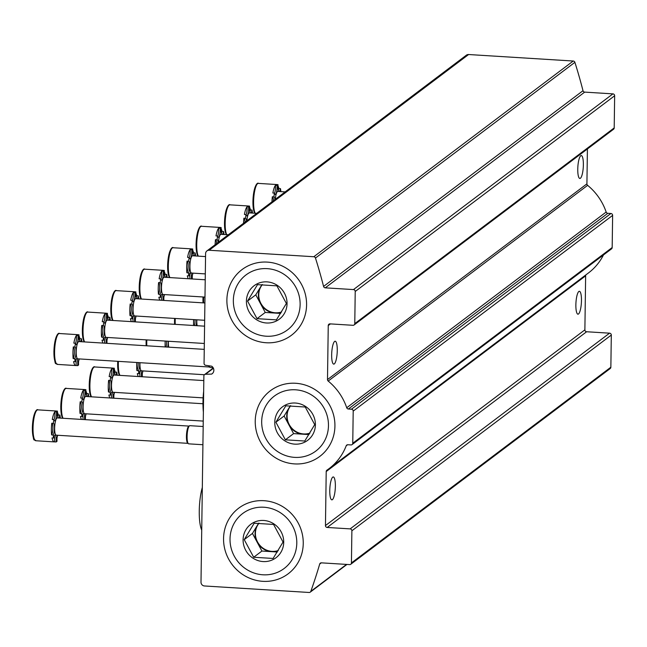 <?xml version="1.0" encoding="UTF-8"?>
<svg xmlns="http://www.w3.org/2000/svg" width="647" height="647" viewBox="0 0 647 647"><rect width="100%" height="100%" fill="white"/><g stroke="black" fill="none" stroke-linecap="round" stroke-linejoin="round"><path stroke-width="0.97" d="M327.495 379.579A1.82 1.731 53 0 0 328.191 381.059A56.426 53.725 53 0 1 346.727 407.747A1.82 1.731 53 0 0 348.369 409.017L351.458 409.211A1.82 1.731 53 0 1 353.197 411.104L352.752 443.252A1.82 1.731 53 0 1 350.957 444.926L347.868 444.74A1.82 1.731 53 0 0 346.194 445.807A56.426 53.725 53 0 1 329.064 468.638A56.426 53.725 53 0 1 326.945 470.151A1.82 1.731 53 0 0 326.209 471.542L325.457 525.566A1.82 1.731 53 0 0 327.196 527.459L350.14 528.882A1.82 1.731 53 0 1 351.879 530.783L351.434 562.922A1.82 1.731 53 0 1 349.639 564.605L321.413 562.85A1.82 1.731 53 0 0 319.699 564.047A527.887 502.614 53 0 1 310.811 591.366A1.82 1.731 53 0 1 309.12 592.474L204.484 585.972A3.639 3.47 53 0 1 200.999 582.187L203.878 375.931A1.82 1.731 53 0 1 205.52 374.257L211.634 374.095A4.731 4.505 53 0 0 211.739 366.21L205.641 365.288A1.82 1.731 53 0 1 204.056 363.412L205.592 253.592A3.639 3.47 53 0 1 206.927 250.907L466.358 55.197A3.639 3.47 53 0 1 468.598 54.526L573.242 61.028A1.82 1.731 53 0 1 574.892 62.338A527.887 502.614 53 0 1 583.004 90.709A1.82 1.731 53 0 0 584.686 92.117L612.911 93.872A1.82 1.731 53 0 1 614.65 95.764L614.205 127.912A1.82 1.731 53 0 1 613.534 129.254L354.103 324.964A1.82 1.731 53 0 1 352.979 325.304L330.035 323.872A1.82 1.731 53 0 0 328.247 325.554L327.495 379.579L586.918 183.861L587.411 148.964M206.927 250.907A3.639 3.47 53 0 1 209.167 250.243L313.811 256.738A1.82 1.731 53 0 1 315.469 258.048A527.887 502.614 53 0 1 323.573 286.419L583.004 90.709M354.103 324.964A1.82 1.731 53 0 0 354.774 323.621L355.219 291.482A1.82 1.731 53 0 0 353.48 289.581L325.255 287.834A1.82 1.731 53 0 1 323.573 286.419M331.66 354.782A11.468 2.717 93.6 0 0 333.747 364.115A11.468 2.717 93.6 0 0 334.305 363.921A11.468 2.717 93.6 0 0 337.233 351.693A11.468 2.717 93.6 0 0 335.17 341.228A11.468 2.717 93.6 0 0 331.66 354.782M577.763 169.126A11.468 2.717 93.6 0 0 579.849 178.459A11.468 2.717 93.6 0 0 580.408 178.265A11.468 2.717 93.6 0 0 583.335 166.036A11.468 2.717 93.6 0 0 581.273 155.563A11.468 2.717 93.6 0 0 577.763 169.126M328.191 381.059L587.622 185.349A1.82 1.731 53 0 1 586.918 183.861M587.622 185.349A56.426 53.725 53 0 1 606.158 212.038A1.82 1.731 53 0 0 607.8 213.308L610.889 213.502A1.82 1.731 53 0 1 612.628 215.394L612.175 247.542A1.82 1.731 53 0 1 611.512 248.885L352.081 444.594M603.473 254.942A56.426 53.725 53 0 1 588.495 272.921L329.064 468.638M326.209 471.542L585.64 275.832A1.82 1.731 53 0 1 585.972 274.821M575.87 304.85A11.468 2.717 93.6 0 0 577.957 314.183A11.468 2.717 93.6 0 0 578.507 313.989A11.468 2.717 93.6 0 0 581.435 301.761A11.468 2.717 93.6 0 0 579.38 291.287A11.468 2.717 93.6 0 0 575.87 304.85M329.768 490.507A11.468 2.717 93.6 0 0 331.854 499.84A11.468 2.717 93.6 0 0 332.412 499.646A11.468 2.717 93.6 0 0 335.332 487.417A11.468 2.717 93.6 0 0 333.278 476.944A11.468 2.717 93.6 0 0 329.768 490.507M585.64 275.832L584.88 329.857A1.82 1.731 53 0 0 586.619 331.749L609.571 333.173A1.82 1.731 53 0 1 611.31 335.065L610.857 367.213A1.82 1.731 53 0 1 610.194 368.555L350.763 564.265M211.634 374.095L212.548 373.4M266.176 342.748A41.093 39.127 53 0 1 232.508 280.127A41.093 39.127 53 0 1 301.526 284.413A41.093 39.127 53 0 1 266.176 342.748M262.844 581.329A41.093 39.127 53 0 1 229.175 518.716A41.093 39.127 53 0 1 298.194 523.002A41.093 39.127 53 0 1 262.844 581.329M294.514 463.899A41.093 39.127 53 0 1 260.854 401.286A41.093 39.127 53 0 1 329.873 405.572A41.093 39.127 53 0 1 294.514 463.899M203.668 391.209A26.511 6.284 93.6 0 0 202.98 402.062A26.511 6.284 93.6 0 0 203.376 412.09M202.325 487.482A26.511 6.284 93.6 0 0 199.26 510.887A26.511 6.284 93.6 0 0 201.727 530.128M278.849 191.504A6.066 1.44 -86.4 0 1 278.016 184.654A15.471 3.664 -86.4 0 0 277.045 185.382L275.46 185.285A6.066 1.44 -86.4 0 1 274.506 193.34M275.46 185.285A15.471 3.664 93.6 0 0 272.864 193.016L274.449 193.113A15.471 3.664 -86.4 0 0 273.916 196.866L272.33 196.761A6.066 1.44 -86.4 0 1 273.43 200.732M272.33 196.761A15.471 3.664 93.6 0 0 271.983 201.832M280.871 191.625A6.066 1.44 -86.4 0 1 280.887 191.601A15.471 3.664 -86.4 0 0 280.45 188.592L278.865 188.495A6.066 1.44 -86.4 0 1 278.283 190.493M278.865 188.495A15.471 3.664 93.6 0 0 277.943 185.649M276.948 184.581A15.471 3.664 93.6 0 0 276.69 184.532A15.471 3.664 93.6 0 0 276.431 184.549L278.016 184.654M277.045 185.382A6.066 1.44 -86.4 0 1 276.673 191.447A6.066 1.44 -86.4 0 1 275.242 194.407A6.066 1.44 -86.4 0 1 274.449 193.113M273.916 196.866A6.066 1.44 -86.4 0 1 273.924 196.866A6.066 1.44 -86.4 0 1 274.943 199.591M280.45 188.592A6.066 1.44 -86.4 0 1 279.189 191.52M275.323 199.308A8.646 2.046 -86.4 0 1 277.854 191.439L285.149 191.892M250.421 212.952A6.066 1.44 -86.4 0 1 249.588 206.102A15.471 3.664 -86.4 0 0 248.618 206.83L247.025 206.733A6.066 1.44 -86.4 0 1 246.078 214.788M247.025 206.733A15.471 3.664 93.6 0 0 244.429 214.464L246.022 214.561A15.471 3.664 -86.4 0 0 245.488 218.314L243.895 218.209A15.471 3.664 93.6 0 0 243.547 223.28M243.903 218.209A6.066 1.44 -86.4 0 1 245.003 222.18M252.443 213.073A6.066 1.44 -86.4 0 1 252.459 213.049A15.471 3.664 -86.4 0 0 252.023 210.04L250.429 209.943A6.066 1.44 -86.4 0 1 249.855 211.941M250.429 209.943A15.471 3.664 93.6 0 0 249.516 207.097M248.521 206.029A15.471 3.664 93.6 0 0 248.262 205.981A15.471 3.664 93.6 0 0 247.995 205.997L249.588 206.102M248.618 206.83A6.066 1.44 -86.4 0 1 248.246 212.895A6.066 1.44 -86.4 0 1 246.814 215.855A6.066 1.44 -86.4 0 1 246.022 214.561M245.488 218.314L245.488 218.314A6.066 1.44 -86.4 0 1 246.515 221.039M252.023 210.04A6.066 1.44 -86.4 0 1 250.761 212.968M246.895 220.756A8.646 2.046 -86.4 0 1 249.427 212.887L256.722 213.34M221.986 234.4A6.066 1.44 -86.4 0 1 221.153 227.55A15.471 3.664 -86.4 0 0 220.182 228.278L218.597 228.181A6.066 1.44 -86.4 0 1 217.651 236.236M218.597 228.181A15.471 3.664 93.6 0 0 216.001 235.912L217.586 236.009A15.471 3.664 -86.4 0 0 217.06 239.762L215.467 239.657A15.471 3.664 93.6 0 0 215.119 244.728M215.475 239.657A6.066 1.44 -86.4 0 1 216.567 243.628M224.016 234.521A6.066 1.44 -86.4 0 1 224.024 234.497A15.471 3.664 -86.4 0 0 223.587 231.489L222.002 231.383A6.066 1.44 -86.4 0 1 221.428 233.389M222.002 231.383A15.471 3.664 93.6 0 0 221.088 228.545M220.085 227.477A15.471 3.664 93.6 0 0 219.834 227.42A15.471 3.664 93.6 0 0 219.568 227.445L221.153 227.55M220.182 228.278A6.066 1.44 -86.4 0 1 219.81 234.343A6.066 1.44 -86.4 0 1 218.379 237.303A6.066 1.44 -86.4 0 1 217.586 236.009M217.06 239.762L217.06 239.762A6.066 1.44 -86.4 0 1 218.079 242.488M223.587 231.489A6.066 1.44 -86.4 0 1 222.333 234.416M218.46 242.204A8.646 2.046 -86.4 0 1 220.999 234.335L228.286 234.788M193.558 255.848A6.066 1.44 -86.4 0 1 192.725 248.99A15.471 3.664 -86.4 0 0 191.755 249.726L190.169 249.629A6.066 1.44 -86.4 0 1 189.215 257.684M190.169 249.629A15.471 3.664 93.6 0 0 187.573 257.36L189.159 257.457A15.471 3.664 -86.4 0 0 188.625 261.202L187.04 261.105A15.471 3.664 93.6 0 0 186.668 267.162A15.471 3.664 93.6 0 0 186.878 272.783A6.066 1.44 -86.4 0 0 188.148 266.063A6.066 1.44 -86.4 0 0 187.048 261.105M189.474 273.891A6.066 1.44 -86.4 0 1 189.814 278.825M188.625 261.202A6.066 1.44 -86.4 0 1 188.633 261.21A6.066 1.44 -86.4 0 1 189.733 266.152A6.066 1.44 -86.4 0 1 188.463 272.88A15.471 3.664 -86.4 0 0 188.9 275.897L187.315 275.792A15.471 3.664 93.6 0 0 188.277 278.728M192.345 275.404A15.471 3.664 93.6 0 0 192.943 273.131M195.58 255.969A6.066 1.44 -86.4 0 1 195.596 255.945A15.471 3.664 -86.4 0 0 195.159 252.937L193.574 252.831A6.066 1.44 -86.4 0 1 192.992 254.837M193.574 252.831A15.471 3.664 93.6 0 0 192.652 249.993M191.658 248.925A15.471 3.664 93.6 0 0 191.399 248.869A15.471 3.664 93.6 0 0 191.14 248.893L192.725 248.99M188.463 272.88L186.878 272.783M191.755 249.726A6.066 1.44 -86.4 0 1 191.383 255.791A6.066 1.44 -86.4 0 1 189.951 258.751A6.066 1.44 -86.4 0 1 189.159 257.457M188.9 275.897A6.066 1.44 -86.4 0 1 190.331 272.929A6.066 1.44 -86.4 0 1 191.399 278.922M192.296 278.978A6.066 1.44 -86.4 0 1 192.66 273.115M195.159 252.937A6.066 1.44 -86.4 0 1 193.898 255.864M205.301 273.899L191.496 273.042A8.646 2.046 -86.4 0 1 189.919 266.006A8.646 2.046 -86.4 0 1 192.563 255.783L205.544 256.592M165.122 277.296A6.066 1.44 -86.4 0 1 164.298 270.438A15.471 3.664 -86.4 0 0 163.327 271.174L161.734 271.077A6.066 1.44 -86.4 0 1 160.788 279.132M161.734 271.077A15.471 3.664 93.6 0 0 159.138 278.808L160.731 278.906A15.471 3.664 -86.4 0 0 160.197 282.65L158.604 282.553A6.066 1.44 -86.4 0 1 159.712 287.511A6.066 1.44 -86.4 0 1 158.442 294.231A15.471 3.664 93.6 0 1 158.232 288.611A15.471 3.664 93.6 0 1 158.604 282.553M161.046 295.339A6.066 1.44 -86.4 0 1 161.386 300.273M160.197 282.65L160.197 282.65A6.066 1.44 -86.4 0 1 161.305 287.6A6.066 1.44 -86.4 0 1 160.035 294.328A15.471 3.664 -86.4 0 0 160.472 297.345L158.879 297.24A15.471 3.664 93.6 0 0 159.849 300.176M163.917 296.852A15.471 3.664 93.6 0 0 164.508 294.579M167.152 277.417A6.066 1.44 -86.4 0 1 167.169 277.393A15.471 3.664 -86.4 0 0 166.732 274.385L165.139 274.279A6.066 1.44 -86.4 0 1 164.564 276.285M165.139 274.279A15.471 3.664 93.6 0 0 164.225 271.441M163.23 270.373A15.471 3.664 93.6 0 0 162.971 270.317A15.471 3.664 93.6 0 0 162.704 270.341L164.298 270.438M160.035 294.328L158.442 294.231M163.327 271.174A6.066 1.44 -86.4 0 1 162.955 277.24A6.066 1.44 -86.4 0 1 161.515 280.2A6.066 1.44 -86.4 0 1 160.731 278.906M160.472 297.345A6.066 1.44 -86.4 0 1 161.904 294.377A6.066 1.44 -86.4 0 1 162.971 300.37M163.869 300.426A6.066 1.44 -86.4 0 1 164.233 294.563M166.732 274.385A6.066 1.44 -86.4 0 1 165.47 277.312M204.978 297.094L163.06 294.49A8.646 2.046 -86.4 0 1 161.491 287.454A8.646 2.046 -86.4 0 1 164.136 277.231L205.22 279.779M136.695 298.744A6.066 1.44 -86.4 0 1 135.862 291.886A15.471 3.664 -86.4 0 0 134.891 292.622L133.306 292.525A6.066 1.44 -86.4 0 1 132.36 300.58M133.306 292.525A15.471 3.664 93.6 0 0 130.71 300.257L132.295 300.354A15.471 3.664 -86.4 0 0 131.762 304.098L130.176 304.001A6.066 1.44 -86.4 0 1 131.284 308.959A6.066 1.44 -86.4 0 1 130.015 315.679A15.471 3.664 93.6 0 1 129.804 310.059A15.471 3.664 93.6 0 1 130.176 304.001M132.619 316.787A6.066 1.44 -86.4 0 1 132.95 321.721M131.762 304.098A6.066 1.44 -86.4 0 1 131.77 304.098A6.066 1.44 -86.4 0 1 132.878 309.048A6.066 1.44 -86.4 0 1 131.6 315.776A15.471 3.664 -86.4 0 0 132.037 318.785L130.451 318.688A15.471 3.664 93.6 0 0 131.422 321.624M135.49 318.3A15.471 3.664 93.6 0 0 136.08 316.027M138.717 298.865A6.066 1.44 -86.4 0 1 138.733 298.841A15.471 3.664 -86.4 0 0 138.296 295.833L136.711 295.728A6.066 1.44 -86.4 0 1 136.137 297.733M136.711 295.728A15.471 3.664 93.6 0 0 135.789 292.889M134.794 291.821A15.471 3.664 93.6 0 0 134.536 291.765A15.471 3.664 93.6 0 0 134.277 291.789L135.862 291.886M131.6 315.776L130.015 315.679M134.891 292.622A6.066 1.44 -86.4 0 1 134.519 298.688A6.066 1.44 -86.4 0 1 133.088 301.648A6.066 1.44 -86.4 0 1 132.295 300.354M132.037 318.785A6.066 1.44 -86.4 0 1 133.476 315.825A6.066 1.44 -86.4 0 1 134.544 321.818M135.433 321.874A6.066 1.44 -86.4 0 1 135.805 316.011M138.296 295.833A6.066 1.44 -86.4 0 1 137.043 298.76M204.654 320.289L134.633 315.938A8.646 2.046 -86.4 0 1 133.056 308.902A8.646 2.046 -86.4 0 1 135.708 298.679L204.897 302.974M108.267 320.192A6.066 1.44 -86.4 0 1 107.434 313.334A15.471 3.664 -86.4 0 0 106.464 314.07L104.879 313.973A6.066 1.44 -86.4 0 1 103.924 322.028M104.879 313.973A15.471 3.664 93.6 0 0 102.275 321.705L103.868 321.802A15.471 3.664 -86.4 0 0 103.334 325.546L101.749 325.449A6.066 1.44 -86.4 0 1 102.857 330.407A6.066 1.44 -86.4 0 1 101.579 337.127A15.471 3.664 93.6 0 1 101.377 331.507A15.471 3.664 93.6 0 1 101.749 325.449M104.183 338.235A6.066 1.44 -86.4 0 1 104.523 343.169M103.334 325.546A6.066 1.44 -86.4 0 1 103.342 325.546A6.066 1.44 -86.4 0 1 104.442 330.496A6.066 1.44 -86.4 0 1 103.172 337.224A15.471 3.664 -86.4 0 0 103.609 340.233L102.024 340.136A15.471 3.664 93.6 0 0 102.986 343.072M107.054 339.748A15.471 3.664 93.6 0 0 107.645 337.475M110.289 320.314A6.066 1.44 -86.4 0 1 110.305 320.289A15.471 3.664 -86.4 0 0 109.869 317.281L108.275 317.176A6.066 1.44 -86.4 0 1 107.701 319.181M108.275 317.176A15.471 3.664 93.6 0 0 107.362 314.337M106.367 313.269A15.471 3.664 93.6 0 0 106.108 313.213A15.471 3.664 93.6 0 0 105.849 313.237L107.434 313.334M103.172 337.224L101.579 337.127M106.464 314.07A6.066 1.44 -86.4 0 1 106.092 320.136A6.066 1.44 -86.4 0 1 104.66 323.088A6.066 1.44 -86.4 0 1 103.868 321.802M103.609 340.233A6.066 1.44 -86.4 0 1 105.04 337.273A6.066 1.44 -86.4 0 1 106.108 343.266M107.006 343.322A6.066 1.44 -86.4 0 1 107.37 337.459M109.869 317.281A6.066 1.44 -86.4 0 1 108.607 320.208M204.331 343.476L106.205 337.386A8.646 2.046 -86.4 0 1 104.628 330.35A8.646 2.046 -86.4 0 1 107.273 320.128L204.573 326.169M79.832 341.64A6.066 1.44 -86.4 0 1 79.007 334.782A15.471 3.664 -86.4 0 0 78.036 335.518L76.443 335.421A6.066 1.44 -86.4 0 1 75.497 343.476M76.443 335.421A15.471 3.664 93.6 0 0 73.847 343.153L75.44 343.25A15.471 3.664 -86.4 0 0 74.906 346.994L73.313 346.897A6.066 1.44 -86.4 0 1 74.421 351.855A6.066 1.44 -86.4 0 1 73.151 358.575A15.471 3.664 93.6 0 1 72.941 352.955A15.471 3.664 93.6 0 1 73.313 346.897M75.756 359.683A6.066 1.44 -86.4 0 1 76.022 365.523A15.471 3.664 93.6 0 1 75.764 365.547A15.471 3.664 93.6 0 1 73.588 361.584L75.181 361.681A15.471 3.664 -86.4 0 1 74.745 358.673L73.151 358.575M78.627 361.196A15.471 3.664 93.6 0 0 79.217 358.923M81.862 341.762A6.066 1.44 -86.4 0 1 81.878 341.737A15.471 3.664 -86.4 0 0 81.441 338.729L79.848 338.624A6.066 1.44 -86.4 0 1 79.274 340.629M79.848 338.624A15.471 3.664 93.6 0 0 78.934 335.785M77.939 334.717A15.471 3.664 93.6 0 0 77.68 334.661A15.471 3.664 93.6 0 0 77.414 334.685L79.007 334.782M78.942 358.907A6.066 1.44 -86.4 0 0 78.586 364.892A15.471 3.664 -86.4 0 1 77.616 365.628L76.022 365.523M78.036 335.518A6.066 1.44 -86.4 0 1 77.656 341.584A6.066 1.44 -86.4 0 1 76.225 344.536A6.066 1.44 -86.4 0 1 75.44 343.25M74.906 346.994L74.906 346.994A6.066 1.44 -86.4 0 1 76.014 351.944A6.066 1.44 -86.4 0 1 74.745 358.673M75.181 361.681A6.066 1.44 -86.4 0 1 76.613 358.721A6.066 1.44 -86.4 0 1 77.616 365.628M81.441 338.729A6.066 1.44 -86.4 0 1 80.179 341.656M209.418 367.011L77.769 358.834A8.646 2.046 -86.4 0 1 76.2 351.798A8.646 2.046 -86.4 0 1 78.845 341.576L204.25 349.364M209.175 365.822A9.098 2.159 93.6 0 0 210.008 367.407A9.098 2.159 93.6 0 0 210.299 367.52L213.138 367.69M208.593 365.733A8.646 2.046 93.6 0 0 209.28 366.914L210.008 367.407M195.014 319.691A6.066 1.44 -86.4 0 1 194.521 325.546M193.631 319.602A15.471 3.664 93.6 0 0 193.55 322.052A15.471 3.664 93.6 0 0 193.599 325.49M196.599 319.788A6.066 1.44 -86.4 0 1 196.106 325.643M197.165 325.708A8.646 2.046 -86.4 0 1 196.801 320.896A8.646 2.046 -86.4 0 1 196.834 319.804M166.578 341.139A6.066 1.44 -86.4 0 1 166.085 346.994M165.195 341.05A15.471 3.664 93.6 0 0 165.114 343.5A15.471 3.664 93.6 0 0 165.171 346.938M168.171 341.236A6.066 1.44 -86.4 0 1 167.678 347.091M168.73 347.156A8.646 2.046 -86.4 0 1 168.374 342.344A8.646 2.046 -86.4 0 1 168.406 341.252M138.151 362.579A6.066 1.44 -86.4 0 1 136.897 370.561A15.471 3.664 93.6 0 1 136.687 364.948A15.471 3.664 93.6 0 1 136.768 362.498M139.501 371.677A6.066 1.44 -86.4 0 1 139.833 376.611M139.736 362.684A6.066 1.44 -86.4 0 1 138.482 370.666A15.471 3.664 -86.4 0 0 138.919 373.675L137.334 373.578A15.471 3.664 93.6 0 0 138.296 376.514M142.372 373.19A15.471 3.664 93.6 0 0 142.963 370.917M138.482 370.666L136.897 370.561M138.919 373.675A6.066 1.44 -86.4 0 1 140.359 370.707A6.066 1.44 -86.4 0 1 141.426 376.708M142.316 376.764A6.066 1.44 -86.4 0 1 142.688 370.901M204.387 374.726L141.515 370.828A8.646 2.046 -86.4 0 1 139.938 363.792A8.646 2.046 -86.4 0 1 139.97 362.692M115.15 375.074A6.066 1.44 -86.4 0 1 114.317 368.224A15.471 3.664 -86.4 0 0 113.346 368.96L111.753 368.855A6.066 1.44 -86.4 0 1 110.807 376.918M111.753 368.855A15.471 3.664 93.6 0 0 109.157 376.594L110.75 376.691A15.471 3.664 -86.4 0 0 110.216 380.436L108.631 380.339A15.471 3.664 93.6 0 0 108.259 386.396A15.471 3.664 93.6 0 0 108.461 392.009A6.066 1.44 -86.4 0 0 109.739 385.297A6.066 1.44 -86.4 0 0 108.639 380.339M111.066 393.125A6.066 1.44 -86.4 0 1 111.405 398.059M110.216 380.436L110.216 380.436A6.066 1.44 -86.4 0 1 111.324 385.386A6.066 1.44 -86.4 0 1 110.055 392.114A15.471 3.664 -86.4 0 0 110.491 395.123L108.906 395.026A15.471 3.664 93.6 0 0 109.869 397.962M113.937 394.638A15.471 3.664 93.6 0 0 114.527 392.365M117.172 375.203A6.066 1.44 -86.4 0 1 117.188 375.179A15.471 3.664 -86.4 0 0 116.751 372.162L115.158 372.065A6.066 1.44 -86.4 0 1 114.584 374.071M115.158 372.065A15.471 3.664 93.6 0 0 114.244 369.219M113.249 368.159A15.471 3.664 93.6 0 0 112.99 368.103A15.471 3.664 93.6 0 0 112.724 368.127L114.317 368.224M110.055 392.114L108.461 392.009M113.346 368.96A6.066 1.44 -86.4 0 1 112.974 375.017A6.066 1.44 -86.4 0 1 111.543 377.977A6.066 1.44 -86.4 0 1 110.75 376.691M110.491 395.123A6.066 1.44 -86.4 0 1 111.923 392.155A6.066 1.44 -86.4 0 1 112.99 398.156M113.888 398.212A6.066 1.44 -86.4 0 1 114.252 392.349M116.751 372.162A6.066 1.44 -86.4 0 1 115.49 375.098M203.118 397.865L113.088 392.276A8.646 2.046 -86.4 0 1 111.51 385.232A8.646 2.046 -86.4 0 1 114.155 375.017L203.813 380.582M86.714 396.522A6.066 1.44 -86.4 0 1 85.889 389.672A15.471 3.664 -86.4 0 0 84.919 390.408L83.326 390.303A6.066 1.44 -86.4 0 1 82.379 398.366M83.326 390.303A15.471 3.664 93.6 0 0 80.729 398.042L82.315 398.14A15.471 3.664 -86.4 0 0 81.789 401.884L80.196 401.787A6.066 1.44 -86.4 0 1 81.304 406.745A6.066 1.44 -86.4 0 1 80.034 413.457A15.471 3.664 93.6 0 1 79.824 407.845A15.471 3.664 93.6 0 1 80.196 401.787M82.638 414.573A6.066 1.44 -86.4 0 1 82.97 419.507M81.789 401.884L81.789 401.884A6.066 1.44 -86.4 0 1 82.897 406.834A6.066 1.44 -86.4 0 1 81.619 413.562A15.471 3.664 -86.4 0 0 82.064 416.571L80.471 416.474A15.471 3.664 93.6 0 0 81.441 419.41M85.509 416.086A15.471 3.664 93.6 0 0 86.1 413.813M88.744 396.651A6.066 1.44 -86.4 0 1 88.76 396.627A15.471 3.664 -86.4 0 0 88.316 393.611L86.73 393.513A6.066 1.44 -86.4 0 1 86.156 395.519M86.73 393.513A15.471 3.664 93.6 0 0 85.816 390.667M84.822 389.607A15.471 3.664 93.6 0 0 84.563 389.551A15.471 3.664 93.6 0 0 84.296 389.575L85.889 389.672M81.619 413.562L80.034 413.457M84.919 390.408A6.066 1.44 -86.4 0 1 84.539 396.465A6.066 1.44 -86.4 0 1 83.107 399.425A6.066 1.44 -86.4 0 1 82.315 398.14M82.064 416.571A6.066 1.44 -86.4 0 1 83.495 413.603A6.066 1.44 -86.4 0 1 84.563 419.604M85.453 419.66A6.066 1.44 -86.4 0 1 85.825 413.797M88.316 393.611A6.066 1.44 -86.4 0 1 87.062 396.546M203.247 421.084L84.652 413.724A8.646 2.046 -86.4 0 1 83.083 406.68A8.646 2.046 -86.4 0 1 85.727 396.465L202.964 403.736M58.287 417.97A6.066 1.44 -86.4 0 1 57.454 411.12A15.471 3.664 -86.4 0 0 56.483 411.856L54.898 411.751A6.066 1.44 -86.4 0 1 53.944 419.814M54.898 411.751A15.471 3.664 93.6 0 0 52.302 419.491L53.887 419.588A15.471 3.664 -86.4 0 0 53.353 423.332L51.768 423.235A6.066 1.44 -86.4 0 1 52.876 428.193A6.066 1.44 -86.4 0 1 51.606 434.905A15.471 3.664 93.6 0 1 51.396 429.293A15.471 3.664 93.6 0 1 51.768 423.235M54.211 436.013A6.066 1.44 -86.4 0 1 54.477 441.861A15.471 3.664 93.6 0 1 54.211 441.885A15.471 3.664 93.6 0 1 52.043 437.922L53.628 438.019A15.471 3.664 -86.4 0 1 53.191 435.002L51.606 434.905M57.073 437.534A15.471 3.664 93.6 0 0 57.672 435.261M60.308 418.099A6.066 1.44 -86.4 0 1 60.325 418.075A15.471 3.664 -86.4 0 0 59.888 415.059L58.303 414.962A6.066 1.44 -86.4 0 1 57.72 416.967M58.303 414.962A15.471 3.664 93.6 0 0 57.381 412.115M56.386 411.055A15.471 3.664 93.6 0 0 56.127 410.999A15.471 3.664 93.6 0 0 55.868 411.023L57.454 411.12M57.389 435.245A6.066 1.44 -86.4 0 0 57.033 441.23A15.471 3.664 -86.4 0 1 56.063 441.958L54.477 441.861M56.483 411.856A6.066 1.44 -86.4 0 1 56.111 417.913A6.066 1.44 -86.4 0 1 54.68 420.873A6.066 1.44 -86.4 0 1 53.887 419.588M53.353 423.332A6.066 1.44 -86.4 0 1 53.361 423.332A6.066 1.44 -86.4 0 1 54.461 428.282A6.066 1.44 -86.4 0 1 53.191 435.002M53.628 438.019A6.066 1.44 -86.4 0 1 55.068 435.051A6.066 1.44 -86.4 0 1 56.063 441.958M59.888 415.059A6.066 1.44 -86.4 0 1 58.626 417.994M187.873 443.341L56.224 435.172A8.646 2.046 -86.4 0 1 54.647 428.128A8.646 2.046 -86.4 0 1 57.292 417.913L188.94 426.082M203.174 426.51L189.878 425.686A9.098 2.159 93.6 0 0 189.571 425.758A9.098 2.159 93.6 0 0 187.096 436.442A9.098 2.159 93.6 0 0 188.455 443.745A9.098 2.159 93.6 0 0 188.754 443.85L202.915 444.732M189.086 426.09A8.646 2.046 93.6 0 0 188.795 426.163A8.646 2.046 93.6 0 0 186.441 436.313A8.646 2.046 93.6 0 0 187.735 443.244L188.455 443.745M314.717 424.618L304.777 441.028L285.359 439.823L275.889 422.208L285.837 405.806L305.247 407.012L314.717 424.618M315.396 424.844A20.947 19.944 53 0 1 284.672 440.753A20.947 19.944 53 0 1 285.173 405.159A20.947 19.944 53 0 1 315.396 424.844M294.603 457.372A34.437 32.787 53 0 1 266.394 404.901A34.437 32.787 53 0 1 324.228 408.492A34.437 32.787 53 0 1 294.603 457.372M275.889 422.208L284.13 415.997L293.601 433.611L309.015 434.566M290.349 405.742L284.13 415.997M285.359 439.823L293.601 433.611M290.584 405.742A17.34 16.507 -127 0 0 289.104 407.796A17.34 16.507 -127 0 0 288.861 424.804A17.34 16.507 -127 0 0 303.306 434.21A17.34 16.507 -127 0 0 309.808 433.296M309.921 433.118A17.34 16.507 53 0 1 287.082 415.892A17.34 16.507 53 0 1 290.713 405.742M283.046 542.049L273.099 558.458L253.689 557.253L244.218 539.638L254.166 523.237L273.576 524.442L283.046 542.049M283.718 542.275A20.947 19.944 53 0 1 253.001 558.183A20.947 19.944 53 0 1 253.495 522.59A20.947 19.944 53 0 1 283.718 542.275M262.933 574.795A34.437 32.787 53 0 1 234.724 522.331A34.437 32.787 53 0 1 292.557 525.922A34.437 32.787 53 0 1 262.933 574.795M244.218 539.638L252.459 533.427L261.922 551.042L277.345 551.996M258.671 523.172L252.459 533.427M253.689 557.253L261.922 551.042M258.905 523.172A17.34 16.507 -127 0 0 257.425 525.227A17.34 16.507 -127 0 0 257.191 542.235A17.34 16.507 -127 0 0 271.635 551.64A17.34 16.507 -127 0 0 278.137 550.726M278.25 550.548A17.34 16.507 53 0 1 255.411 533.322A17.34 16.507 53 0 1 259.043 523.172M286.378 303.467L276.431 319.869L257.021 318.664L247.55 301.057L257.498 284.648L276.908 285.853L286.378 303.467M287.05 303.694A20.947 19.944 53 0 1 256.333 319.602A20.947 19.944 53 0 1 256.827 284.001A20.947 19.944 53 0 1 287.05 303.694M266.265 336.214A34.437 32.787 53 0 1 238.056 283.742A34.437 32.787 53 0 1 295.889 287.333A34.437 32.787 53 0 1 266.265 336.214M247.55 301.057L255.783 294.838L265.254 312.452L280.677 313.415M262.003 284.583L255.783 294.838M257.021 318.664L265.254 312.452M262.237 284.583A17.34 16.507 -127 0 0 260.757 286.637A17.34 16.507 -127 0 0 260.523 303.645A17.34 16.507 -127 0 0 274.967 313.059A17.34 16.507 -127 0 0 281.469 312.145M281.582 311.959A17.34 16.507 53 0 1 258.743 294.733A17.34 16.507 53 0 1 262.367 284.583M209.167 250.243L468.598 54.526M313.811 256.738L573.242 61.028M315.469 258.048L574.892 62.338M325.255 287.834L584.686 92.117M353.48 289.581L612.911 93.872M355.219 291.482L614.65 95.764M354.774 323.621L614.205 127.912M328.247 325.554L330.439 323.904M346.727 407.747L606.158 212.038M348.369 409.017L607.8 213.308M351.458 409.211L610.889 213.502M353.197 411.104L612.628 215.394M352.752 443.252L612.175 247.542M346.194 445.807L347.609 444.74M325.457 525.566L584.88 329.857M327.196 527.459L586.619 331.749M350.14 528.882L609.571 333.173M351.879 530.783L611.31 335.065M351.434 562.922L610.857 367.213M319.699 564.047L321.292 562.85M310.811 591.366L346.541 564.41M205.52 374.257L213.437 368.272M256.964 184.33A14.566 3.453 93.6 0 0 252.937 201.46A14.566 3.453 93.6 0 0 255.177 213.178M254.781 213.219L253.899 211.245L252.912 201.5C254.093 181.443 258.784 182.858 258.331 183.392A15.471 3.664 93.6 0 0 253.6 201.678A15.471 3.664 93.6 0 0 255.217 213.251M228.537 205.778A14.566 3.453 93.6 0 0 224.509 222.908A14.566 3.453 93.6 0 0 226.741 234.618M226.353 234.667L225.463 232.694L224.485 222.948C225.666 202.883 230.356 204.306 229.903 204.84A15.471 3.664 93.6 0 0 225.172 223.126A15.471 3.664 93.6 0 0 226.782 234.699M200.101 227.226A14.566 3.453 93.6 0 0 196.081 244.356A14.566 3.453 93.6 0 0 198.314 256.066M197.917 256.115L197.036 254.142L196.049 244.396C197.238 224.331 201.929 225.754 201.476 226.288A15.471 3.664 93.6 0 0 196.737 244.574A15.471 3.664 93.6 0 0 198.354 256.139M171.673 248.674A14.566 3.453 93.6 0 0 167.646 265.804A14.566 3.453 93.6 0 0 169.886 277.514M169.49 277.563L168.608 275.59L167.622 265.844C168.802 245.779 173.493 247.203 173.04 247.736A15.471 3.664 93.6 0 0 168.309 266.022A15.471 3.664 93.6 0 0 169.918 277.587M143.246 270.123A14.566 3.453 93.6 0 0 139.218 287.252A14.566 3.453 93.6 0 0 141.45 298.963M141.062 299.011L140.173 297.038L139.194 287.292C140.375 267.227 145.065 268.651 144.613 269.184A15.471 3.664 93.6 0 0 139.881 287.47A15.471 3.664 93.6 0 0 141.491 299.035M114.81 291.562A14.566 3.453 93.6 0 0 110.791 308.7A14.566 3.453 93.6 0 0 113.023 320.411M112.627 320.459L111.745 318.486L110.758 308.74C111.947 288.675 116.638 290.099 116.185 290.624A15.471 3.664 93.6 0 0 111.446 308.918A15.471 3.664 93.6 0 0 113.063 320.483M86.383 313.011A14.566 3.453 93.6 0 0 82.355 330.148A14.566 3.453 93.6 0 0 84.587 341.859M84.199 341.907L83.317 339.934L82.331 330.188C83.512 310.123 88.202 311.539 87.749 312.072A15.471 3.664 93.6 0 0 83.018 330.366A15.471 3.664 93.6 0 0 84.628 341.931M57.947 334.459A14.566 3.453 93.6 0 0 53.927 351.596A14.566 3.453 93.6 0 0 56.16 363.307M54.591 351.814A15.471 3.664 93.6 0 0 57.405 364.407C55.634 361.576 55.23 368.976 53.895 351.636C55.084 331.571 59.775 332.987 59.322 333.52A15.471 3.664 93.6 0 0 54.591 351.814M203.037 296.973A14.566 3.453 93.6 0 0 202.964 299.238A14.566 3.453 93.6 0 0 203.029 302.861M203.7 297.013A15.471 3.664 93.6 0 0 203.619 299.464A15.471 3.664 93.6 0 0 203.676 302.901M174.601 318.421A14.566 3.453 93.6 0 0 174.528 320.686A14.566 3.453 93.6 0 0 174.601 324.309M175.272 318.461A15.471 3.664 93.6 0 0 175.191 320.912A15.471 3.664 93.6 0 0 175.24 324.349M146.173 339.869A14.566 3.453 93.6 0 0 146.101 342.134A14.566 3.453 93.6 0 0 146.173 345.757M146.845 339.91A15.471 3.664 93.6 0 0 146.764 342.36A15.471 3.664 93.6 0 0 146.812 345.797M117.746 361.317A14.566 3.453 93.6 0 0 117.665 363.582A14.566 3.453 93.6 0 0 119.905 375.3M118.409 361.358A15.471 3.664 93.6 0 0 118.328 363.808A15.471 3.664 93.6 0 0 119.946 375.373M93.265 367.9A14.566 3.453 93.6 0 0 89.237 385.03A14.566 3.453 93.6 0 0 91.47 396.748M91.081 396.797L90.192 394.824L89.213 385.07C90.394 365.013 95.085 366.428 94.632 366.962A15.471 3.664 93.6 0 0 89.901 385.256A15.471 3.664 93.6 0 0 91.51 396.821M64.829 389.348A14.566 3.453 93.6 0 0 60.81 406.478A14.566 3.453 93.6 0 0 63.042 418.197M62.646 418.245L61.764 416.272L60.778 406.518C61.966 386.461 66.657 387.877 66.204 388.41A15.471 3.664 93.6 0 0 61.465 406.704A15.471 3.664 93.6 0 0 63.082 418.269M36.402 410.796A14.566 3.453 93.6 0 0 32.374 427.926A14.566 3.453 93.6 0 0 34.614 439.645M33.037 428.152A15.471 3.664 93.6 0 0 35.852 440.744C34.089 437.914 33.676 445.314 32.35 427.966C33.531 407.909 38.222 409.325 37.769 409.858A15.471 3.664 93.6 0 0 33.037 428.152M310.245 592.142L346.97 564.435M204.549 374.589L213.3 367.989M258.331 183.392L276.69 184.532M229.903 204.84L248.262 205.981M201.476 226.288L219.834 227.42M173.04 247.736L191.399 248.869M144.613 269.184L162.971 270.317M116.185 290.624L134.536 291.765M87.749 312.072L106.108 313.213M57.405 364.407L75.764 365.547M59.322 333.52L77.68 334.661M202.996 302.861L203.012 296.973M174.569 324.301L174.577 318.421M146.141 345.749L146.149 339.869M119.509 375.349L118.627 373.376L117.722 361.317M94.632 366.962L112.99 368.103M66.204 388.41L84.563 389.551M35.852 440.744L54.211 441.885M37.769 409.858L56.127 410.999M188.795 426.163L189.571 425.758"/></g></svg>
